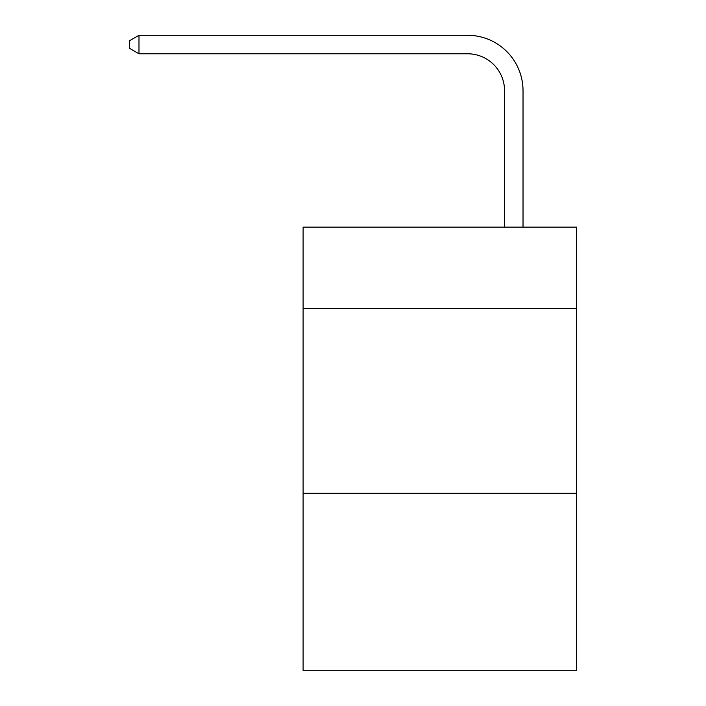 <?xml version="1.0" encoding="UTF-8"?>
<svg xmlns="http://www.w3.org/2000/svg" width="706" height="706" viewBox="0 0 706 706"><rect width="100%" height="100%" fill="white"/><g stroke="black" fill="none" stroke-linecap="round" stroke-linejoin="round"><path stroke-width="1.06" d="M576.625 308.46L576.625 227.138L303.103 227.138L303.103 308.46L576.625 308.46L576.625 670.7L303.103 670.7L303.103 308.46M576.625 493.273L303.103 493.273M504.552 227.138L504.552 90.747A36.959 36.959 113.9 0 0 467.584 53.78L138.985 53.78L129.374 48.237L129.374 40.842L138.985 35.3L467.584 35.3A55.447 55.447 -66.1 0 1 523.031 90.747L523.031 227.138M504.552 90.747A36.959 36.959 113.9 0 0 467.584 53.78A36.959 36.959 113.9 0 1 504.552 90.747A36.959 36.959 113.9 0 0 467.584 53.78A36.959 36.959 113.9 0 1 504.552 90.747A36.959 36.959 113.9 0 0 467.584 53.78A36.959 36.959 113.9 0 1 504.552 90.747A36.959 36.959 113.9 0 0 467.584 53.78A36.959 36.959 113.9 0 1 504.552 90.747A36.959 36.959 113.9 0 0 467.584 53.78A36.959 36.959 113.9 0 1 504.552 90.747A36.959 36.959 113.9 0 0 467.584 53.78A36.959 36.959 113.9 0 1 504.552 90.747A36.959 36.959 113.9 0 0 467.584 53.78A36.959 36.959 113.9 0 1 504.552 90.747A36.959 36.959 113.9 0 0 467.584 53.78A36.959 36.959 113.9 0 1 504.552 90.747A36.959 36.959 113.9 0 0 467.584 53.78A36.959 36.959 113.9 0 1 504.552 90.747A36.959 36.959 113.9 0 0 467.584 53.78A36.959 36.959 113.9 0 1 504.552 90.747A36.959 36.959 113.9 0 0 467.584 53.78A36.959 36.959 113.9 0 1 504.552 90.747A36.959 36.959 113.9 0 0 467.584 53.78A36.959 36.959 113.9 0 1 504.552 90.747A36.959 36.959 113.9 0 0 467.584 53.78A36.959 36.959 113.9 0 1 504.552 90.747A36.959 36.959 113.9 0 0 467.584 53.78A36.959 36.959 113.9 0 1 504.552 90.747A36.959 36.959 113.9 0 0 467.584 53.78A36.959 36.959 113.9 0 1 504.552 90.747A36.959 36.959 113.9 0 0 467.584 53.78A36.959 36.959 113.9 0 1 504.552 90.747A36.959 36.959 113.9 0 0 467.584 53.78A36.959 36.959 113.9 0 1 504.552 90.747A36.959 36.959 113.9 0 0 467.584 53.78A36.959 36.959 113.9 0 1 504.552 90.747M138.985 53.78L138.985 35.3L467.584 35.3"/></g></svg>
